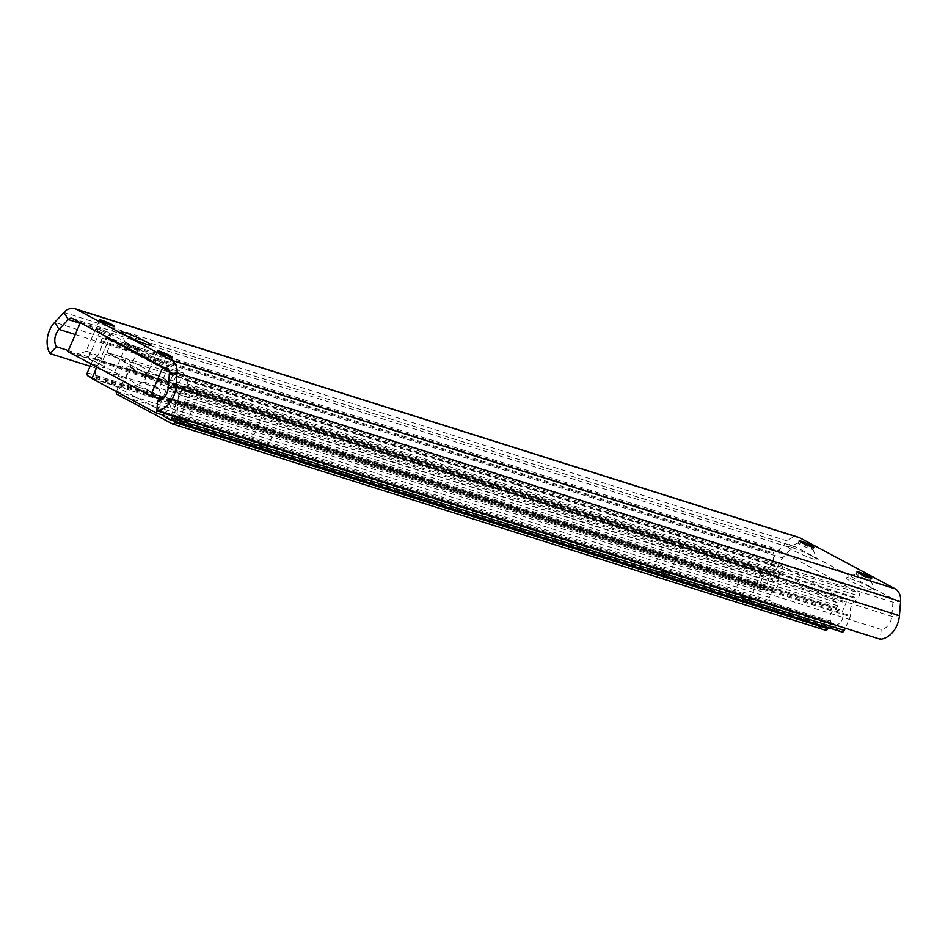 <?xml version="1.0" encoding="UTF-8"?>
<svg xmlns="http://www.w3.org/2000/svg" width="948" height="948" viewBox="0 0 948 948"><rect width="100%" height="100%" fill="white"/><g stroke="black" fill="none" stroke-linecap="round" stroke-linejoin="round"><path stroke-width="0.71" stroke-dasharray="4.74 3.56" d="M127.577 344.515A8.034 0.747 23.4 0 0 135.137 347.94A8.034 0.747 23.4 0 0 140.031 349.385A8.034 0.747 23.4 0 0 140.091 349.338A8.034 0.747 23.4 0 0 137.863 347.774A8.034 0.747 23.4 0 0 129.983 344.219A8.034 0.747 23.4 0 0 125.349 342.951A8.034 0.747 23.4 0 0 125.349 343.034A8.034 0.747 23.4 0 0 127.577 344.515M126.878 346.127A8.034 0.747 23.4 0 0 134.758 349.67A8.034 0.747 23.4 0 0 139.403 350.938A8.034 0.747 23.4 0 0 137.176 349.374A8.034 0.747 23.4 0 0 129.295 345.83A8.034 0.747 23.4 0 0 124.65 344.562A8.034 0.747 23.4 0 0 126.878 346.127M166.09 364.838A8.034 0.747 -156.6 0 1 168.317 366.414A8.034 0.747 -156.6 0 1 163.684 365.134A8.034 0.747 -156.6 0 1 155.804 361.591A8.034 0.747 -156.6 0 1 153.576 360.027A8.034 0.747 -156.6 0 1 158.209 361.295A8.034 0.747 -156.6 0 1 166.09 364.838M108.25 333.909A8.034 0.747 -156.6 0 1 110.478 335.474A8.034 0.747 -156.6 0 1 105.844 334.206A8.034 0.747 -156.6 0 1 97.964 330.662A8.034 0.747 -156.6 0 1 95.736 329.098A8.034 0.747 -156.6 0 1 100.37 330.366A8.034 0.747 -156.6 0 1 108.25 333.909M812.59 556.405A15.689 1.446 -156.6 0 1 816.939 559.308A15.689 1.446 -156.6 0 1 808.502 557.223A15.689 1.446 -156.6 0 1 792.492 550.053A15.689 1.446 -156.6 0 1 788.262 546.901A15.689 1.446 -156.6 0 1 797.837 549.721A15.689 1.446 -156.6 0 1 812.59 556.405M810.718 547.861A8.034 0.747 -156.6 0 1 812.946 549.342A8.034 0.747 -156.6 0 1 812.946 549.425A8.034 0.747 -156.6 0 1 808.312 548.157A8.034 0.747 -156.6 0 1 800.432 544.614A8.034 0.747 -156.6 0 1 798.204 543.038A8.034 0.747 -156.6 0 1 798.263 542.991A8.034 0.747 -156.6 0 1 803.157 544.436A8.034 0.747 -156.6 0 1 810.718 547.861M870.43 587.345A15.689 1.446 -156.6 0 1 874.779 590.249A15.689 1.446 -156.6 0 1 866.342 588.151A15.689 1.446 -156.6 0 1 850.332 580.994A15.689 1.446 -156.6 0 1 846.102 577.842A15.689 1.446 -156.6 0 1 855.677 580.662A15.689 1.446 -156.6 0 1 870.43 587.345M868.558 578.79A8.034 0.747 -156.6 0 1 870.774 580.283A8.034 0.747 -156.6 0 1 870.785 580.354A8.034 0.747 -156.6 0 1 866.14 579.086A8.034 0.747 -156.6 0 1 858.272 575.543A8.034 0.747 -156.6 0 1 856.044 573.978A8.034 0.747 -156.6 0 1 856.103 573.931A8.034 0.747 -156.6 0 1 860.997 575.377A8.034 0.747 -156.6 0 1 868.558 578.79M68.339 350.535L780.003 575.341A12.549 9.302 107.5 0 1 782.598 557.969L791.829 548.122A5.024 3.721 107.5 0 1 795.49 546.866A5.024 3.721 107.5 0 1 795.965 547.067L891.084 597.939A5.024 3.721 107.5 0 1 892.933 602.193L891.772 616.354A12.549 9.302 107.5 0 1 881.178 629.46L880.372 639.272M780.003 575.341L773.604 582.167A22.598 16.732 107.5 0 1 778.284 550.883L787.515 541.035A15.061 11.163 107.5 0 1 798.512 537.291M90.107 366.26L773.604 582.167M157.617 400.897L881.178 629.46M156.538 387.116A8.153 0.758 23.4 0 0 145.945 382.601A8.153 0.758 23.4 0 0 143.883 382.174A8.153 0.758 23.4 0 0 143.823 382.234A8.153 0.758 23.4 0 0 146.087 383.822A8.153 0.758 23.4 0 0 156.681 388.348A8.153 0.758 23.4 0 0 158.802 388.716A8.153 0.758 23.4 0 0 158.802 388.633A8.153 0.758 23.4 0 0 156.538 387.116M155.721 361.567A8.153 0.758 -156.6 0 1 153.458 359.979A8.153 0.758 -156.6 0 1 158.174 361.271A8.153 0.758 -156.6 0 1 166.173 364.873A8.153 0.758 -156.6 0 1 168.436 366.461A8.153 0.758 -156.6 0 1 163.72 365.17A8.153 0.758 -156.6 0 1 155.721 361.567M123.441 378.157L113.653 374.389L123.441 378.157M128.004 346.482L137.78 350.239L128.004 346.482M98.699 356.187A8.153 0.758 23.4 0 0 88.105 351.661A8.153 0.758 23.4 0 0 86.055 351.246A8.153 0.758 23.4 0 0 85.995 351.293A8.153 0.758 23.4 0 0 88.247 352.881A8.153 0.758 23.4 0 0 98.853 357.408A8.153 0.758 23.4 0 0 100.962 357.775A8.153 0.758 23.4 0 0 100.962 357.692A8.153 0.758 23.4 0 0 98.699 356.187M97.881 330.627A8.153 0.758 -156.6 0 1 95.618 329.039A8.153 0.758 -156.6 0 1 100.334 330.331A8.153 0.758 -156.6 0 1 108.333 333.933A8.153 0.758 -156.6 0 1 110.596 335.521A8.153 0.758 -156.6 0 1 105.88 334.229A8.153 0.758 -156.6 0 1 97.881 330.627M138.005 386.831A15.689 1.446 23.4 0 0 134.059 386.026A15.689 1.446 23.4 0 0 142.034 391.074A15.689 1.446 23.4 0 0 158.66 397.876A15.689 1.446 23.4 0 0 162.724 398.433A15.689 1.446 23.4 0 0 153.41 393.053A15.689 1.446 23.4 0 0 138.005 386.831M80.165 355.891A15.689 1.446 23.4 0 0 76.219 355.085A15.689 1.446 23.4 0 0 84.206 360.133A15.689 1.446 23.4 0 0 100.832 366.947A15.689 1.446 23.4 0 0 104.884 367.504A15.689 1.446 23.4 0 0 95.57 362.112A15.689 1.446 23.4 0 0 80.165 355.891M88.318 358.012L100.926 328.885L183.545 373.074L170.936 402.201L88.318 358.012L67.9 351.566M100.926 328.885L80.497 322.427L163.127 366.627L183.545 373.074M170.936 402.201L161.847 399.333M169.562 419.561L841.658 631.866L836.705 629.223A2.512 1.86 107.5 0 1 836.041 626.047L836.337 625.36A1.256 0.924 107.5 0 1 837.096 624.614A8.532 6.328 -72.5 0 0 842.642 611.792A1.256 0.924 107.5 0 1 842.701 610.666L845.971 603.106A2.512 1.86 -72.5 0 0 845.308 599.93L780.24 565.126A2.512 1.86 -72.5 0 0 780.003 565.02A2.512 1.86 -72.5 0 0 777.597 566.537L774.326 574.097A1.256 0.924 107.5 0 1 773.568 574.844A8.532 6.328 -72.5 0 0 768.022 587.665A1.256 0.924 107.5 0 1 767.963 588.791L767.667 589.478A2.512 1.86 107.5 0 1 765.261 590.983A2.512 1.86 107.5 0 1 765.024 590.888L760.071 588.234A2.512 1.86 107.5 0 1 759.407 585.058L765.38 571.265A1.256 0.924 107.5 0 1 765.996 570.566A12.549 9.302 -72.5 0 0 773.189 553.928A1.256 0.924 107.5 0 1 773.295 552.968L774.303 550.646A2.512 1.86 107.5 0 1 776.708 549.129A2.512 1.86 107.5 0 1 776.945 549.236L858.533 592.879A2.512 1.86 107.5 0 1 859.196 596.055L858.189 598.378A1.256 0.924 107.5 0 1 857.573 599.065A12.549 9.302 -72.5 0 0 850.38 615.702A1.256 0.924 107.5 0 1 850.273 616.674L845.296 628.192M91.103 363.973L93.271 358.948A1.256 0.924 107.5 0 1 93.888 358.261A12.549 9.302 -72.5 0 0 101.092 341.624A1.256 0.924 107.5 0 1 101.187 340.652L102.194 338.329A2.512 1.86 107.5 0 1 104.6 336.824A2.512 1.86 107.5 0 1 104.837 336.919L186.436 380.563A2.512 1.86 107.5 0 1 187.088 383.739L186.092 386.061A1.256 0.924 107.5 0 1 185.476 386.748A12.549 9.302 -72.5 0 0 178.271 403.386A1.256 0.924 107.5 0 1 178.165 404.358L173.188 415.876M95.499 370.218A8.532 6.328 -72.5 0 0 95.914 375.349A1.256 0.924 107.5 0 1 95.867 376.474L95.57 377.162A2.512 1.86 107.5 0 1 93.153 378.667A2.512 1.86 107.5 0 1 92.916 378.572L92.086 378.122M836.337 625.36L164.229 413.044A1.256 0.924 107.5 0 1 164.999 412.297A8.532 6.328 -72.5 0 0 170.545 399.487A1.256 0.924 107.5 0 1 170.593 398.35L173.863 390.789A2.512 1.86 -72.5 0 0 173.211 387.614L108.143 352.81A2.512 1.86 -72.5 0 0 107.906 352.715A2.512 1.86 -72.5 0 0 105.489 354.22L102.218 361.781A1.256 0.924 107.5 0 1 101.46 362.539A8.532 6.328 -72.5 0 0 96.613 366.923M157.285 410.851L173.235 373.998L108.783 339.526L96.874 367.066M173.235 373.998L176.447 375.005L112.006 340.533L108.783 339.526M176.447 375.005L171.292 386.938L190.584 393.029L178.864 420.106L163.672 415.307M91.909 378.525L114.424 385.635L178.864 420.106M112.006 340.533L106.84 352.466L126.131 358.557L114.424 385.635M171.292 386.938L106.84 352.466M126.131 358.557L190.584 393.029M265.393 447.243A10.108 0.936 -156.6 0 1 268.189 449.115A10.108 0.936 -156.6 0 1 262.75 447.764A10.108 0.936 -156.6 0 1 252.441 443.154A10.108 0.936 -156.6 0 1 249.715 441.128A10.108 0.936 -156.6 0 1 255.877 442.941A10.108 0.936 -156.6 0 1 265.393 447.243M265.002 445.501A8.532 0.782 -156.6 0 1 267.372 447.077A8.532 0.782 -156.6 0 1 267.372 447.16A8.532 0.782 -156.6 0 1 262.442 445.809A8.532 0.782 -156.6 0 1 254.076 442.041A8.532 0.782 -156.6 0 1 251.706 440.382A8.532 0.782 -156.6 0 1 251.765 440.322A8.532 0.782 -156.6 0 1 256.979 441.863A8.532 0.782 -156.6 0 1 265.002 445.501M276.295 419.395A8.532 0.782 -156.6 0 1 278.665 421.066A8.532 0.782 -156.6 0 1 273.735 419.715A8.532 0.782 -156.6 0 1 265.357 415.947A8.532 0.782 -156.6 0 1 262.999 414.288A8.532 0.782 -156.6 0 1 267.928 415.627A8.532 0.782 -156.6 0 1 276.295 419.395M184.99 421.848A10.108 0.936 -156.6 0 1 187.787 423.72A10.108 0.936 -156.6 0 1 182.36 422.37A10.108 0.936 -156.6 0 1 172.05 417.76A10.108 0.936 -156.6 0 1 169.325 415.734A10.108 0.936 -156.6 0 1 175.487 417.547A10.108 0.936 -156.6 0 1 184.99 421.848M184.611 420.094A8.532 0.782 -156.6 0 1 186.969 421.682A8.532 0.782 -156.6 0 1 186.981 421.765A8.532 0.782 -156.6 0 1 182.052 420.414A8.532 0.782 -156.6 0 1 173.674 416.646A8.532 0.782 -156.6 0 1 171.304 414.987A8.532 0.782 -156.6 0 1 171.375 414.928A8.532 0.782 -156.6 0 1 176.577 416.468A8.532 0.782 -156.6 0 1 184.611 420.094M195.904 394.001A8.532 0.782 -156.6 0 1 198.262 395.671A8.532 0.782 -156.6 0 1 193.345 394.321A8.532 0.782 -156.6 0 1 184.967 390.552A8.532 0.782 -156.6 0 1 182.597 388.893A8.532 0.782 -156.6 0 1 187.526 390.232A8.532 0.782 -156.6 0 1 195.904 394.001M747.759 599.622A10.108 0.936 -156.6 0 1 750.555 601.494A10.108 0.936 -156.6 0 1 745.128 600.143A10.108 0.936 -156.6 0 1 734.819 595.534A10.108 0.936 -156.6 0 1 732.093 593.507A10.108 0.936 -156.6 0 1 738.255 595.32A10.108 0.936 -156.6 0 1 747.759 599.622M747.38 597.868A8.532 0.782 -156.6 0 1 749.738 599.456A8.532 0.782 -156.6 0 1 749.738 599.539A8.532 0.782 -156.6 0 1 744.82 598.188A8.532 0.782 -156.6 0 1 736.442 594.42A8.532 0.782 -156.6 0 1 734.072 592.761A8.532 0.782 -156.6 0 1 734.143 592.701A8.532 0.782 -156.6 0 1 739.345 594.242A8.532 0.782 -156.6 0 1 747.38 597.868M758.673 571.774A8.532 0.782 -156.6 0 1 761.031 573.445A8.532 0.782 -156.6 0 1 756.101 572.094A8.532 0.782 -156.6 0 1 747.735 568.326A8.532 0.782 -156.6 0 1 745.365 566.667A8.532 0.782 -156.6 0 1 750.295 568.006A8.532 0.782 -156.6 0 1 758.673 571.774M667.368 574.227A10.108 0.936 -156.6 0 1 670.165 576.1A10.108 0.936 -156.6 0 1 664.726 574.749A10.108 0.936 -156.6 0 1 654.416 570.139A10.108 0.936 -156.6 0 1 651.691 568.113A10.108 0.936 -156.6 0 1 657.865 569.926A10.108 0.936 -156.6 0 1 667.368 574.227M666.977 572.474A8.532 0.782 -156.6 0 1 669.347 574.061A8.532 0.782 -156.6 0 1 669.347 574.144A8.532 0.782 -156.6 0 1 664.418 572.793A8.532 0.782 -156.6 0 1 656.052 569.025A8.532 0.782 -156.6 0 1 653.682 567.354A8.532 0.782 -156.6 0 1 653.741 567.307A8.532 0.782 -156.6 0 1 658.955 568.836A8.532 0.782 -156.6 0 1 666.977 572.474M678.27 546.38A8.532 0.782 -156.6 0 1 680.64 548.039A8.532 0.782 -156.6 0 1 675.711 546.7A8.532 0.782 -156.6 0 1 667.345 542.931A8.532 0.782 -156.6 0 1 664.975 541.261A8.532 0.782 -156.6 0 1 669.904 542.611A8.532 0.782 -156.6 0 1 678.27 546.38M172.335 423.886L825.139 630.1L769.989 600.605A2.512 1.86 107.5 0 1 769.326 597.43L772.11 591.019A1.256 0.924 107.5 0 1 772.869 590.26A8.532 6.328 -72.5 0 0 778.415 577.451A1.256 0.924 107.5 0 1 778.462 576.313L779.256 574.488A2.512 1.86 107.5 0 1 781.662 572.983A2.512 1.86 107.5 0 1 781.899 573.078L837.06 602.572A2.512 1.86 107.5 0 1 837.712 605.76L836.918 607.585A1.256 0.924 107.5 0 1 836.16 608.332A8.532 6.328 -72.5 0 0 830.614 621.153A1.256 0.924 107.5 0 1 830.567 622.279L828.232 627.659M116.379 391.607A2.512 1.86 107.5 0 1 116.521 391.216L119.294 384.793A1.256 0.924 107.5 0 1 120.064 384.047A8.532 6.328 -72.5 0 0 125.598 371.237A1.256 0.924 107.5 0 1 125.657 370.099L126.451 368.274A2.512 1.86 107.5 0 1 128.857 366.757A2.512 1.86 107.5 0 1 129.094 366.864L184.244 396.359A2.512 1.86 107.5 0 1 184.907 399.535L184.113 401.371A1.256 0.924 107.5 0 1 183.355 402.118A8.532 6.328 -72.5 0 0 177.809 414.928A1.256 0.924 107.5 0 1 177.75 416.065L175.427 421.433M169.372 373.631L892.933 602.193L900.6 601.518M80.13 323.304L791.829 548.122L787.515 541.035L63.954 312.473M75.271 334.526L782.598 557.969L778.284 550.883L54.723 322.32M168.211 387.791L891.772 616.354L899.439 615.679M167.523 369.376L891.084 597.939M72.404 318.504L795.965 547.067M102.194 338.329L774.303 550.646M104.837 336.919L776.945 549.236M101.187 340.652L773.295 552.968M101.092 341.624L773.189 553.928M93.888 358.261L765.996 570.566M93.271 358.948L765.38 571.265M87.299 372.742L759.407 585.058M87.963 375.918L760.071 588.234M92.916 378.572L765.024 590.888M95.57 377.162L767.667 589.478M95.867 376.474L767.963 588.791M95.914 375.349L768.022 587.665M101.46 362.539L773.568 574.844M102.218 361.781L774.326 574.097M105.489 354.22L777.597 566.537M108.143 352.81L780.24 565.126M173.211 387.614L845.308 599.93M173.863 390.789L845.971 603.106M170.593 398.35L842.701 610.666M170.545 399.487L842.642 611.792M164.999 412.297L837.096 624.614M163.945 413.731L836.041 626.047M164.597 416.907L836.705 629.223M178.165 404.358L850.273 616.674M178.271 403.386L850.38 615.702M185.476 386.748L857.573 599.065M186.092 386.061L858.189 598.378M187.088 383.739L859.196 596.055M186.436 380.563L858.533 592.879M126.451 368.274L779.256 574.488M129.094 366.864L781.899 573.078M125.657 370.099L778.462 576.313M125.598 371.237L778.415 577.451M120.064 384.047L772.869 590.26M119.294 384.793L772.11 591.019M116.521 391.216L769.326 597.43M117.185 394.392L769.989 600.605M177.75 416.065L830.567 622.279M177.809 414.928L830.614 621.153M183.355 402.118L836.16 608.332M184.113 401.371L836.918 607.585M184.907 399.535L837.712 605.76M184.244 396.359L837.06 602.572M140.031 349.385L150.851 345.155M139.403 350.938L140.091 349.338M172.287 357.23L168.317 366.414M114.447 326.302L110.478 335.474M812.946 549.342L816.939 559.308M813.894 547.245L812.946 549.425M870.774 580.283L874.779 590.249M871.722 578.185L870.785 580.354M71.93 318.303L795.49 546.866M856.98 571.798L856.044 573.978M856.103 573.931L846.102 577.842M799.14 540.87L798.204 543.038M798.263 542.991L788.262 546.901M99.706 319.914L95.736 329.098M157.546 350.855L153.576 360.027M124.65 344.562L125.349 342.951M125.349 343.034L121.036 332.25M153.458 359.979L143.823 382.234M126.262 345.262L113.653 374.389M95.618 329.039L85.995 351.293M143.883 382.174L134.059 386.026M86.055 351.246L76.219 355.085M168.436 366.461L158.802 388.716M137.78 350.239L125.183 379.378M110.596 335.521L100.962 357.775M158.802 388.633L162.724 398.433M100.962 357.692L104.884 367.504M104.6 336.824L776.708 549.129M93.153 378.667L765.261 590.983M107.906 352.715L780.003 565.02M267.372 447.077L268.189 449.115M278.665 421.066L267.372 447.16M186.969 421.682L187.787 423.72M198.262 395.671L186.981 421.765M749.738 599.456L750.555 601.494M761.031 573.445L749.738 599.539M669.347 574.061L670.165 576.1M680.64 548.039L669.347 574.144M128.857 366.757L781.662 572.983M664.975 541.261L653.682 567.354M653.741 567.307L651.691 568.113M745.365 566.667L734.072 592.761M734.143 592.701L732.093 593.507M182.597 388.893L171.304 414.987M171.375 414.928L169.325 415.734M262.999 414.288L251.706 440.382M251.765 440.322L249.715 441.128"/><path stroke-width="1.42" d="M125.551 335.272A16.317 1.505 23.4 0 0 140.897 342.228A16.317 1.505 23.4 0 0 150.851 345.155A16.317 1.505 23.4 0 0 146.442 341.873A16.317 1.505 23.4 0 0 129.805 334.431A16.317 1.505 23.4 0 0 121.036 332.25A16.317 1.505 23.4 0 0 125.551 335.272M170.059 355.666A8.034 0.747 -156.6 0 1 172.287 357.23A8.034 0.747 -156.6 0 1 167.654 355.962A8.034 0.747 -156.6 0 1 159.774 352.419A8.034 0.747 -156.6 0 1 157.546 350.855A8.034 0.747 -156.6 0 1 162.179 352.123A8.034 0.747 -156.6 0 1 170.059 355.666M112.22 324.737A8.034 0.747 -156.6 0 1 114.447 326.302A8.034 0.747 -156.6 0 1 109.814 325.034A8.034 0.747 -156.6 0 1 101.934 321.479A8.034 0.747 -156.6 0 1 99.706 319.914A8.034 0.747 -156.6 0 1 104.339 321.182A8.034 0.747 -156.6 0 1 112.22 324.737M811.666 545.681A8.034 0.747 -156.6 0 1 813.894 547.245A8.034 0.747 -156.6 0 1 809.248 545.977A8.034 0.747 -156.6 0 1 801.368 542.434A8.034 0.747 -156.6 0 1 799.14 540.87A8.034 0.747 -156.6 0 1 803.785 542.138A8.034 0.747 -156.6 0 1 811.666 545.681M869.506 576.609A8.034 0.747 -156.6 0 1 871.722 578.185A8.034 0.747 -156.6 0 1 867.088 576.905A8.034 0.747 -156.6 0 1 859.208 573.362A8.034 0.747 -156.6 0 1 856.98 571.798A8.034 0.747 -156.6 0 1 861.625 573.066A8.034 0.747 -156.6 0 1 869.506 576.609M68.339 350.535L56.442 346.778L50.054 353.604A22.598 16.732 107.5 0 1 54.723 322.32L63.954 312.473A15.061 11.163 107.5 0 1 74.963 308.728L798.512 537.291A15.061 11.163 107.5 0 1 799.934 537.895L895.054 588.767A15.061 11.163 107.5 0 1 900.6 601.518L899.439 615.679A22.598 16.732 107.5 0 1 880.372 639.272L156.811 410.709L157.617 400.897A12.549 9.302 107.5 0 0 168.211 387.791L175.878 387.116A22.598 16.732 107.5 0 1 156.811 410.709M50.054 353.604L90.107 366.26M56.442 346.778A12.549 9.302 107.5 0 1 59.037 329.394L68.268 319.547A5.024 3.721 107.5 0 1 71.93 318.303A5.024 3.721 107.5 0 1 72.404 318.504L167.523 369.376A5.024 3.721 107.5 0 1 169.372 373.631L168.211 387.791M74.963 308.728A15.061 11.163 107.5 0 1 76.373 309.332L171.493 360.204A15.061 11.163 107.5 0 1 177.039 372.955L175.878 387.116L899.439 615.679M161.847 399.333L150.519 395.754L67.9 351.566L80.355 322.758M150.519 395.754L162.985 366.947M92.086 378.122L87.963 375.918A2.512 1.86 107.5 0 1 87.299 372.742L91.103 363.973M96.613 366.923A8.532 6.328 -72.5 0 0 95.499 370.218M164.229 413.044L163.945 413.731A2.512 1.86 107.5 0 0 164.597 416.907L169.562 419.561A2.512 1.86 107.5 0 0 169.799 419.656L841.895 631.972A2.512 1.86 107.5 0 1 841.658 631.866M845.296 628.192L844.301 630.456A2.512 1.86 107.5 0 1 841.895 631.972M173.188 415.876L172.204 418.151A2.512 1.86 107.5 0 1 169.799 419.656M96.874 367.066L91.909 378.525L156.361 412.996L157.285 410.851M163.672 415.307L156.361 412.996M175.427 421.433L174.977 422.476A2.512 1.86 107.5 0 1 172.572 423.993A2.512 1.86 107.5 0 1 172.335 423.886L117.185 394.392A2.512 1.86 107.5 0 1 116.379 391.607M828.232 627.659L827.782 628.69A2.512 1.86 107.5 0 1 825.376 630.207A2.512 1.86 107.5 0 1 825.139 630.1M75.271 334.526L59.037 329.394L54.723 322.32M80.13 323.304L68.268 319.547L63.954 312.473M169.372 373.631L177.039 372.955L900.6 601.518M171.493 360.204L895.054 588.767M76.373 309.332L799.934 537.895M172.204 418.151L844.301 630.456M174.977 422.476L827.782 628.69M172.572 423.993L825.376 630.207"/></g></svg>
